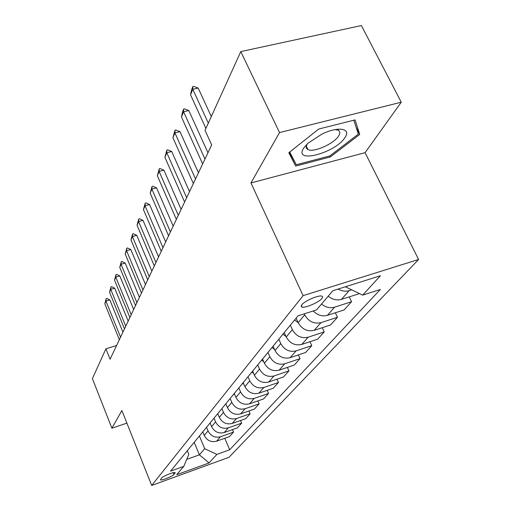 <?xml version="1.0" encoding="UTF-8"?>
<svg xmlns="http://www.w3.org/2000/svg" width="511" height="511" viewBox="0 0 511 511"><rect width="100%" height="100%" fill="white"/><g stroke="black" fill="none" stroke-linecap="round" stroke-linejoin="round"><path stroke-width="0.77" d="M305.156 146.082L305.546 146.018M337.803 129.947L338.678 129.123M301.745 304.831L301.701 306.996C304.511 308.516 318.87 302.442 321.936 298.437L322.665 297.006L321.987 296.169C319.094 294.7 304.594 300.902 301.745 304.831M401.25 102.213L279.523 132.573L250.952 182.957L365.065 152.668L401.25 102.213L361.392 25.55L240.783 51.598L205.045 130.356L211.682 144.9L110.095 359.227L105.924 348.809L92.402 378.619L111.883 428.205L126.9 423.114M365.065 152.668L418.598 259.479L228.979 457.313L151.684 485.45L303.106 295.652L418.598 259.479M173.919 474.495L175.177 472.649C174.641 471.487 162.913 476.137 161.636 478.021L160.441 479.816C160.971 480.979 172.558 476.393 173.919 474.495L173.191 472.701M186.7 459.402L199.386 454.841L204.7 448.709L216.881 454.413L229.675 449.789L380.356 289.469L362.676 295.128L345.353 286.78M216.881 454.413L209.095 462.921L176.717 474.687L183.768 466.377L188.808 454.394L187.301 450.734M362.676 295.128L380.42 275.742L332.827 290.727L316.565 309.89L297.996 315.836L170.54 471.161L183.768 466.377M279.523 132.573L240.783 51.598M250.952 182.957L303.106 295.652M151.684 485.45L121.899 410.537L111.883 428.205M116.597 345.5L105.924 348.809M194.206 442.322L199.386 454.841L209.095 462.921M199.405 435.985L204.7 448.709M202.784 431.865L204.279 435.442C207.038 440.603 211.139 442.526 216.568 441.21L229.477 436.605L233.54 432.114L232.473 429.61M206.533 427.292L208.054 430.914C210.851 436.132 214.997 438.08 220.49 436.752L233.54 432.114M210.078 422.974L211.618 426.628C214.454 431.904 218.651 433.877 224.201 432.542L237.385 427.873L241.646 423.159L240.515 420.521M214.02 418.177L215.578 421.875C218.459 427.215 222.707 429.208 228.321 427.867L241.646 423.159M217.737 413.642L219.321 417.378C222.24 422.776 226.539 424.794 232.211 423.44L245.682 418.701L250.16 413.75L248.959 410.972M221.876 408.602L223.486 412.383C226.443 417.838 230.8 419.889 236.542 418.528L250.16 413.75M225.785 403.831L227.421 407.65C230.423 413.175 234.83 415.251 240.636 413.878L254.401 409.068L259.109 403.862L257.831 400.924M230.135 398.529L231.796 402.4C234.849 407.982 239.308 410.09 245.184 408.711L259.109 403.862M234.255 393.508L235.941 397.417C239.039 403.07 243.555 405.204 249.496 403.818L263.574 398.931L268.531 393.451L267.164 390.347M238.841 387.926L240.553 391.886C243.696 397.603 248.276 399.768 254.286 398.376L268.531 393.451M243.185 382.63L244.922 386.635C248.116 392.422 252.753 394.62 258.828 393.215L273.238 388.258L278.469 382.477L277.007 379.188M248.014 376.741L249.783 380.797C253.028 386.661 257.729 388.884 263.887 387.472L278.469 382.477M252.6 371.158L254.401 375.259C257.691 381.187 262.456 383.448 268.684 382.03L283.426 376.997L288.951 370.89L287.386 367.403M257.704 364.937L259.537 369.089C262.884 375.1 267.713 377.386 274.024 375.962L288.951 370.89M262.552 359.029L264.411 363.232C267.815 369.312 272.708 371.638 279.095 370.207L294.195 365.097L300.04 358.639L298.354 354.934M267.949 352.449L269.846 356.704C273.315 362.867 278.278 365.231 284.742 363.787L300.04 358.639M273.085 346.196L275.014 350.508C278.533 356.742 283.567 359.137 290.114 357.694L305.591 352.507L311.78 345.666L309.966 341.718M278.808 339.221L280.775 343.59C284.359 349.914 289.469 352.347 296.099 350.891L311.78 345.666M284.25 332.591L286.249 337.011C289.897 343.418 295.077 345.89 301.797 344.427L317.663 339.163L324.236 331.907L322.275 327.692M290.325 325.181L292.362 329.665C296.08 336.161 301.343 338.678 308.152 337.209L324.236 331.907M296.105 318.136L298.188 322.677C301.963 329.256 307.303 331.811 314.201 330.336L330.483 325.002L337.471 317.286L335.35 312.777M304.217 313.843L304.69 314.865C308.542 321.54 313.965 324.14 320.959 322.658L337.471 317.286M229.675 449.789L224.802 438.272M359.086 293.397L358.652 293.882L341.476 299.363C336.826 300.634 332.406 299.561 328.215 296.156M321.54 304.026C325.667 307.379 330.017 308.427 334.609 307.162L351.555 301.72L349.256 296.878M351.555 301.72L344.12 309.934L327.404 315.344C322.16 316.711 317.427 315.249 313.217 310.963M338.084 289.073C341.814 291.174 345.506 291.692 349.166 290.625L351.683 289.833M318.755 129.034L288.811 152.738L295.697 166.062L330.33 156.934L359.718 134.45L355.062 119.893L318.755 129.034M289.162 152.457L289.526 153.166L290.242 152.981M306.811 148.707L307.469 148.535M356.154 127.36L359.718 134.45M329.831 155.932L330.33 156.934M289.526 153.166L295.697 166.062M119.35 339.7L104.812 303.79L106.186 298.603L105.93 301.062L109.82 299.919L122.927 332.15M104.812 303.79L105.93 301.062L120.558 337.145M106.186 298.603L106.831 298.418L109.82 299.919M124.486 328.86L109.558 292.222L110.976 286.882L110.727 289.367L114.7 288.217L128.165 321.093M109.558 292.222L110.727 289.367L125.757 326.178M110.976 286.882L111.641 286.697L114.7 288.217M129.877 317.491L114.528 280.105L115.997 274.599L115.754 277.109L119.817 275.946L133.658 309.506M114.528 280.105L115.754 277.109L131.206 314.687M115.997 274.599L116.674 274.407L119.817 275.946M135.53 305.565L119.74 267.387L121.267 261.715L121.03 264.244L125.189 263.076L139.426 297.338M119.74 267.387L121.03 264.244L136.929 302.614M121.267 261.715L121.957 261.517L125.189 263.076M218.018 414.287L217.507 413.923M226.201 404.801L225.447 404.246M141.47 293.033L125.221 254.037L126.798 248.174L126.575 250.729L130.829 249.547L145.488 284.55M125.221 254.037L126.575 250.729L142.939 289.929M126.798 248.174L127.507 247.982L130.829 249.547M234.83 394.837L233.789 394.077M344.951 137.561C351.645 128.421 338.301 126.045 322.013 134.042L307.794 143.342L303.598 148.216C293.154 164.191 335.42 153.038 344.951 137.561M307.699 143.431L307.296 144.038C305.719 146.708 305.942 148.554 307.973 149.576C313.62 152.795 333.894 143.815 338.595 136.009C340.422 133.128 340.185 131.161 337.88 130.101L335.031 129.596M338.55 129.136L337.765 129.871M353.842 120.2L358.339 134.112L329.863 155.925L296.291 164.753L289.737 152.003M147.717 279.843L130.982 239.991L132.617 233.936L132.406 236.516L136.763 235.322L151.869 271.098M130.982 239.991L132.406 236.516L149.269 276.572M132.617 233.936L133.339 233.738L136.763 235.322M154.309 265.95L137.044 225.204L138.743 218.944L138.551 221.544L143.01 220.343L158.589 256.918M137.044 225.204L138.551 221.544L155.938 262.501M138.743 218.944L139.484 218.746L143.01 220.343M161.252 251.284L143.444 209.619L145.207 203.129L145.028 205.748L149.595 204.547L165.679 241.952M143.444 209.619L145.028 205.748L162.977 247.65M145.207 203.129L145.967 202.931L149.595 204.547M168.598 235.801L150.196 193.158L152.035 186.432L151.869 189.07L156.558 187.856L173.178 226.137M150.196 193.158L151.869 189.07L170.419 231.949M152.035 186.432L152.815 186.234L156.558 187.856M176.365 219.404L157.337 175.746L159.253 168.771L159.113 171.421L163.916 170.208L181.111 209.401M157.337 175.746L159.113 171.421L178.301 215.329M159.253 168.771L160.052 168.566L163.916 170.208M243.932 384.355L242.578 383.371M253.552 373.324L251.84 372.078M263.727 361.686L261.626 360.159M274.516 349.396L271.967 347.55M285.975 336.404L282.928 334.2M184.599 202.03L164.9 157.311L166.899 150.055L166.778 152.725L171.722 151.505L189.524 191.651M164.9 157.311L166.778 152.725L186.656 197.706M166.899 150.055L167.723 149.857L171.722 151.505M298.169 322.645L294.553 320.033M193.35 183.583L172.922 137.746L175.018 130.196L174.922 132.873L180 131.653L198.453 172.801M172.922 137.746L174.922 132.873L195.528 178.984M175.018 130.196L175.861 129.998L180 131.653M202.65 163.954L181.456 116.955L182.58 111.692L183.647 109.086L183.583 111.768L188.802 110.548L207.964 152.744M181.456 116.955L183.583 111.768L204.968 159.055M183.647 109.086L184.516 108.888L188.802 110.548M205.907 128.459L190.539 94.81L191.702 89.374L192.839 86.595L192.807 89.278L198.179 88.064L211.299 116.578M190.539 94.81L192.807 89.278L208.322 123.138M192.839 86.595L193.733 86.397L198.179 88.064M208.054 430.914L204.279 435.442M215.578 421.875L211.618 426.628M223.486 412.383L219.321 417.378M231.796 402.4L227.421 407.65M240.553 391.886L235.941 397.417M249.783 380.797L244.922 386.635M259.537 369.089L254.401 375.259M269.846 356.704L264.411 363.232M280.775 343.59L275.014 350.508M292.362 329.665L286.249 337.011M304.69 314.865L298.188 322.677M220.49 436.752L216.568 441.21M228.321 427.867L224.201 432.542M236.542 418.528L232.211 423.44M245.184 408.711L240.636 413.878M254.286 398.376L249.496 403.818M263.887 387.472L258.828 393.215M274.024 375.962L268.684 382.03M284.742 363.787L279.095 370.207M296.099 350.891L290.114 357.694M308.152 337.209L301.797 344.427M320.959 322.658L314.201 330.336M334.609 307.162L327.404 315.344M349.166 290.625L341.476 299.363M174.781 472.515L175.043 473.16M301.158 305.808L301.701 306.996M306.345 146.223L307.973 149.576"/></g></svg>
